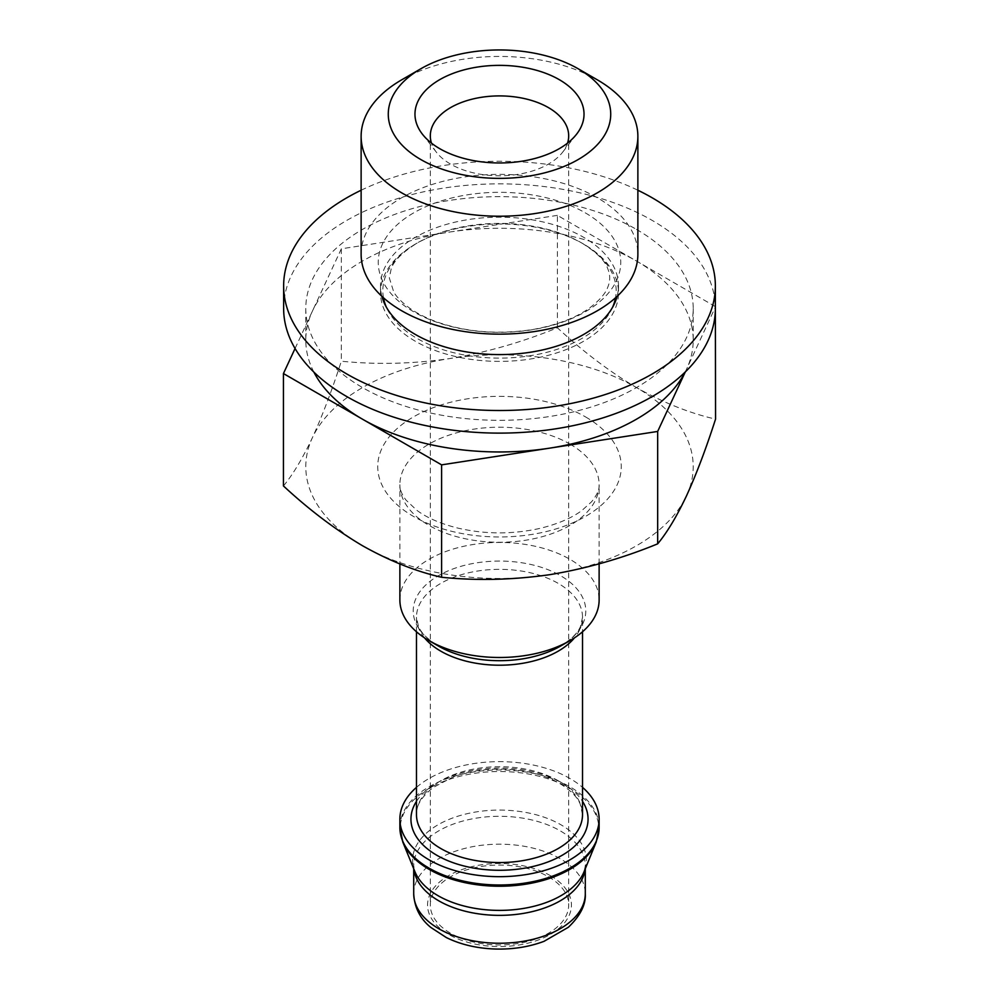 <?xml version="1.0" encoding="UTF-8"?>
<svg xmlns="http://www.w3.org/2000/svg" width="999" height="999" viewBox="0 0 999 999"><rect width="100%" height="100%" fill="white"/><g stroke="black" fill="none" stroke-linecap="round" stroke-linejoin="round"><path stroke-width="0.75" stroke-dasharray="5 3.75" d="M283.441 485.951C292.894 474.612 302.535 458.529 312.387 437.712C322.227 416.108 331.868 390.609 341.333 361.213C376.611 364.772 412.624 363.911 449.363 358.629C486.076 352.535 522.09 342.257 557.392 327.784C583.091 351.636 609.452 371.553 636.475 387.575A193.719 111.838 180 0 1 686.613 495.604A193.719 111.838 180 0 1 549.637 574.687A193.719 111.838 180 0 1 362.525 545.741A193.719 111.838 180 0 1 312.387 437.712A193.719 111.838 180 0 1 449.363 358.629A193.719 111.838 180 0 1 636.475 387.575C663.511 402.759 689.872 413.274 715.559 419.105M399.875 599.974A99.625 57.517 180 0 1 461.376 546.828A99.625 57.517 180 0 1 569.942 559.303A99.625 57.517 180 0 1 599.125 599.974M416.483 787.362A99.625 57.517 180 0 1 569.942 778.483A99.625 57.517 180 0 1 582.517 787.362M548.426 876.772A69.181 39.948 180 0 1 568.681 905.019A69.181 39.948 180 0 1 499.5 944.954A69.181 39.948 180 0 1 430.319 905.019A69.181 39.948 180 0 1 473.026 868.106A69.181 39.948 180 0 1 548.426 876.772M715.359 306.581L557.392 215.372L557.392 327.784M685.289 371.94L715.359 307.143M557.392 215.372L341.333 248.801L341.333 361.213M341.333 248.801L295.067 348.489M401.66 79.845A138.374 79.883 180 0 1 597.34 79.845M361.126 254.258A138.374 79.883 180 0 1 446.553 180.457A138.374 79.883 180 0 1 597.34 197.765A138.374 79.883 180 0 1 637.874 254.258M383.466 297.777A116.658 67.358 180 0 1 417.008 243.132A116.658 67.358 180 0 1 581.992 243.132L583.641 244.093A118.993 68.706 180 0 1 618.493 292.67A118.993 68.706 180 0 1 499.5 361.376A118.993 68.706 180 0 1 380.507 292.67A118.993 68.706 180 0 1 415.359 244.093A118.993 68.706 180 0 1 583.641 244.093L581.992 243.132A116.658 67.358 180 0 1 615.534 297.777M381.893 296.341A118.993 68.706 180 0 1 380.507 285.889A118.993 68.706 180 0 1 453.958 222.415A118.993 68.706 180 0 1 583.641 237.312A118.993 68.706 180 0 1 618.493 285.889A118.993 68.706 180 0 1 617.107 296.341M361.126 190.235A215.859 124.625 180 0 1 637.874 190.235M283.641 308.491A215.859 124.625 180 0 1 416.895 193.344A215.859 124.625 180 0 1 652.135 220.367A215.859 124.625 180 0 1 715.359 308.491M636.475 229.408A193.719 111.838 180 0 1 693.219 308.491A193.719 111.838 180 0 1 499.5 420.329A193.719 111.838 180 0 1 305.781 308.491A193.719 111.838 180 0 1 425.362 205.157A193.719 111.838 180 0 1 636.475 229.408M313.861 372.078A193.719 111.838 180 0 1 305.781 340.122A193.719 111.838 180 0 1 312.387 311.176A193.719 111.838 180 0 1 449.363 232.093A193.719 111.838 180 0 1 636.475 261.039A193.719 111.838 180 0 1 693.219 340.122A193.719 111.838 180 0 1 686.613 369.068A193.719 111.838 180 0 1 685.139 372.078M567.532 143.119A69.181 39.948 180 0 1 562.662 152.16A69.181 39.948 180 0 1 499.5 175.799A69.181 39.948 180 0 1 436.338 152.16A69.181 39.948 180 0 1 431.468 143.119M585.601 416.945A121.766 70.305 180 0 1 531.018 534.565A121.766 70.305 180 0 1 381.88 448.464A121.766 70.305 180 0 1 585.601 416.945M569.942 444.068A99.625 57.517 180 0 1 599.125 484.74A99.625 57.517 180 0 1 499.5 542.257A99.625 57.517 180 0 1 399.875 484.74A99.625 57.517 180 0 1 461.376 431.593A99.625 57.517 180 0 1 569.942 444.068M424.513 637.837A83.017 47.927 180 0 1 416.483 617.27L418.419 626.148C420.816 632.617 427.51 639.26 438.499 646.103A86.264 49.8 180 0 1 438.499 575.661A86.264 49.8 180 0 1 560.501 575.661A86.264 49.8 180 0 1 560.501 646.103C571.49 639.26 578.184 632.617 580.581 626.148L582.517 617.27A83.017 47.927 180 0 1 574.487 637.837M416.483 631.768L416.483 617.27A83.017 47.927 180 0 1 467.732 572.989A83.017 47.927 180 0 1 558.204 583.379A83.017 47.927 180 0 1 582.517 617.27L582.517 631.768M558.204 780.743A83.017 47.927 180 0 1 582.517 814.635L580.232 804.195C577.372 797.027 570.417 790.059 559.353 783.278C549.375 777.497 537.25 773.388 522.989 770.941C497.802 767.132 474.4 769.18 452.784 777.097L433.054 787.574C421.353 797.09 415.834 806.106 416.483 814.635A83.017 47.927 180 0 1 467.732 770.354A83.017 47.927 180 0 1 558.204 780.743M416.483 801.36A88.561 51.124 180 0 1 562.125 783.004A88.561 51.124 180 0 1 582.517 801.36M399.875 827.472A99.625 57.517 180 0 1 461.376 774.337A99.625 57.517 180 0 1 569.942 786.8A99.625 57.517 180 0 1 599.125 827.472M402.797 842.045A99.351 57.368 180 0 1 451.123 778.77A99.351 57.368 180 0 1 569.755 788.311A99.351 57.368 180 0 1 596.203 842.045M413.911 869.217A85.789 49.525 180 0 1 413.711 865.821L414.947 871.765A86.876 50.15 180 0 1 457.192 816.433A86.876 50.15 180 0 1 560.926 824.774A86.876 50.15 180 0 1 584.053 871.765L585.289 865.821A85.789 49.525 180 0 1 585.089 869.217M413.711 868.73L413.711 865.821A85.789 49.525 180 0 1 466.67 820.067A85.789 49.525 180 0 1 560.164 830.806A85.789 49.525 180 0 1 585.289 865.821L585.289 868.73M413.711 893.718A85.789 49.525 180 0 1 466.67 847.951A85.789 49.525 180 0 1 560.164 858.69A85.789 49.525 180 0 1 585.289 893.718M550.374 875.636A71.953 41.546 180 0 1 518.119 945.141A71.953 41.546 180 0 1 429.995 894.267A71.953 41.546 180 0 1 550.374 875.636M585.239 212.824A121.254 70.005 180 0 1 530.881 329.945A121.254 70.005 180 0 1 382.38 244.206A121.254 70.005 180 0 1 585.239 212.824M612.662 307.13A116.658 67.358 180 0 1 499.5 358.117A116.658 67.358 180 0 1 386.338 307.13M599.125 563.861L599.125 484.74C599.587 489.173 597.102 494.842 591.645 501.71L581.88 510.514C571.603 518.119 557.629 524.075 539.972 528.384C512.012 534.565 484.228 534.378 456.605 527.797C439.797 523.414 426.498 517.557 416.72 510.214L405.956 500.024C401.698 494.28 399.662 489.185 399.875 484.74L399.875 563.948M581.992 243.132C596.59 252.31 605.182 260.851 607.767 268.768C610.352 274.787 610.352 280.956 607.754 287.237C605.631 293.281 599.862 299.987 590.434 307.342C576.748 317.495 557.892 324.825 533.853 329.32C498.801 334.877 466.158 332.305 435.939 321.591C424.725 317.382 415.472 312.537 408.179 307.055C401.398 301.86 396.603 296.89 393.793 292.158L389.323 277.922L391.208 268.831C393.768 260.901 402.372 252.335 417.008 243.132L415.359 244.093M380.507 285.889L380.507 292.67M618.493 285.889L618.493 292.67M305.781 308.491L305.781 340.122M693.219 308.491L693.219 340.122M562.662 152.16L576.66 134.091M436.338 152.16L422.34 134.091M430.319 135.852L430.319 905.019M568.681 135.852L568.681 905.019"/><path stroke-width="1.5" d="M715.359 307.143L715.559 419.105C706.106 448.489 696.465 473.988 686.613 495.604C676.773 516.396 667.132 532.479 657.667 543.843C622.389 558.329 586.376 568.606 549.637 574.687C512.924 579.957 476.91 580.819 441.608 577.272C415.909 571.44 389.548 560.926 362.525 545.741C335.489 529.72 309.128 509.79 283.441 485.951L283.441 373.551L441.608 464.86L441.608 577.272M599.125 563.861L599.125 599.974A99.625 57.517 180 0 1 569.942 640.646A99.625 57.517 180 0 1 429.058 640.646A99.625 57.517 180 0 1 399.875 599.974L399.875 563.948M582.517 787.362A99.625 57.517 180 0 1 599.125 819.155A99.625 57.517 180 0 1 499.5 876.672A99.625 57.517 180 0 1 399.875 819.155A99.625 57.517 180 0 1 416.483 787.362M441.608 464.86L657.667 431.443L657.667 543.843M657.667 431.443L685.289 371.94M295.067 348.489L283.441 373.551M597.34 79.845L578.146 68.756A111.226 64.211 180 0 1 578.146 159.565A111.226 64.211 180 0 1 420.854 159.565A111.226 64.211 180 0 1 420.854 68.756A111.226 64.211 180 0 1 578.146 68.756L597.34 79.845A138.374 79.883 180 0 1 637.874 136.326A138.374 79.883 180 0 1 499.5 216.221A138.374 79.883 180 0 1 361.126 136.326A138.374 79.883 180 0 1 401.66 79.845L420.854 68.756M559.265 79.658A84.528 48.801 180 0 1 576.66 134.091A84.528 48.801 180 0 1 499.5 162.962A84.528 48.801 180 0 1 422.34 134.091A84.528 48.801 180 0 1 451.573 73.963A84.528 48.801 180 0 1 559.265 79.658M637.874 136.326L637.874 254.258A138.374 79.883 180 0 1 499.5 334.141A138.374 79.883 180 0 1 361.126 254.258L361.126 136.326M617.107 296.341A118.993 68.706 180 0 1 499.5 354.595A118.993 68.706 180 0 1 381.893 296.341M637.874 190.235A215.859 124.625 180 0 1 652.135 197.765A215.859 124.625 180 0 1 715.359 285.889A215.859 124.625 180 0 1 499.5 410.514A215.859 124.625 180 0 1 283.641 285.889A215.859 124.625 180 0 1 361.126 190.235M715.359 285.889L715.359 308.491A215.859 124.625 180 0 1 499.5 433.116A215.859 124.625 180 0 1 283.641 308.491L283.641 285.889M685.139 372.078A193.719 111.838 180 0 1 549.637 448.151A193.719 111.838 180 0 1 362.525 419.205A193.719 111.838 180 0 1 313.861 372.078M431.468 143.119A69.181 39.948 180 0 1 430.319 135.852A69.181 39.948 180 0 1 473.026 98.951A69.181 39.948 180 0 1 548.426 107.605A69.181 39.948 180 0 1 568.681 135.852A69.181 39.948 180 0 1 567.532 143.119M569.942 640.646L560.501 646.103A86.264 49.8 180 0 1 438.499 646.103L429.058 640.646M574.487 637.837A83.017 47.927 180 0 1 499.5 665.209A83.017 47.927 180 0 1 424.513 637.837M582.517 631.768L582.517 814.635A83.017 47.927 180 0 1 499.5 862.562A83.017 47.927 180 0 1 416.483 814.635L416.483 631.768M582.517 801.36A88.561 51.124 180 0 1 499.5 870.279A88.561 51.124 180 0 1 416.483 801.36M599.125 827.472A99.625 57.517 180 0 1 499.5 884.989A99.625 57.517 180 0 1 399.875 827.472L402.797 842.045A99.351 57.368 180 0 0 499.5 886.238A99.351 57.368 180 0 0 596.203 842.045L599.125 827.472L599.125 819.155M596.203 842.045L584.053 871.765A86.876 50.15 180 0 1 499.5 910.389A86.876 50.15 180 0 1 414.947 871.765L402.797 842.045M585.089 869.217A85.789 49.525 180 0 1 499.5 915.359A85.789 49.525 180 0 1 413.911 869.217M585.289 868.73L585.289 893.718A85.789 49.525 180 0 1 499.5 943.243A85.789 49.525 180 0 1 413.711 893.718L413.711 868.73M615.534 297.777A116.658 67.358 180 0 1 612.662 307.13M386.338 307.13A116.658 67.358 180 0 1 383.466 297.777M399.875 819.155L399.875 827.472M585.289 893.718C585.938 904.657 580.294 915.846 568.344 927.284L544.043 941.32C529.308 946.852 513.286 949.425 495.966 949.05C477.372 948.488 460.839 944.654 446.366 937.574L430.844 927.447C420.154 918.793 414.435 907.542 413.711 893.718"/></g></svg>
